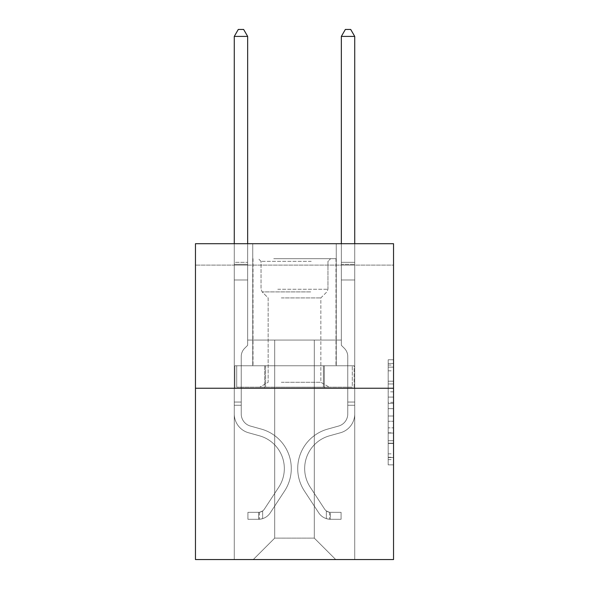 <?xml version="1.0" encoding="UTF-8"?>
<svg xmlns="http://www.w3.org/2000/svg" width="589" height="589" viewBox="0 0 589 589"><rect width="100%" height="100%" fill="white"/><g stroke="black" fill="none" stroke-linecap="round" stroke-linejoin="round"><path stroke-width="0.44" stroke-dasharray="2.94 2.21" d="M388.188 391.84L388.188 408.648L393.54 408.648L393.54 459.626L393.54 365.04L393.54 408.648L388.188 408.648L388.188 363.457L388.188 464.876L388.188 359.783L388.188 457.52L393.54 457.52L388.188 457.52L393.54 457.52L388.188 457.52L388.188 440.705L388.188 464.876L393.54 464.876L393.54 359.783L393.54 457.255L393.54 416.011L388.188 416.011L393.54 416.011L393.54 440.705L393.54 367.138L388.188 367.138L393.54 367.138L393.54 464.876L393.54 365.04L393.54 464.876L388.188 464.876L388.188 359.783L393.54 359.783L393.54 365.04L393.54 359.783L393.54 365.04L393.54 359.783L393.54 363.457L393.54 359.783L388.188 359.783L388.188 367.138L393.54 367.138L388.188 367.138L388.188 391.84L393.54 391.84M336.26 243.699L336.26 365.754L252.74 365.754L336.26 365.754L252.74 365.754L336.26 365.754L336.26 243.699L252.74 243.699L252.74 365.754L252.74 243.699L336.26 243.699M393.54 402.346L393.54 397.089L393.54 402.346L388.188 402.346L388.188 381.193L388.188 443.465L388.188 427.835L393.54 427.835L388.188 427.835L388.188 464.876L393.54 464.876L388.188 464.876L393.54 464.876L388.188 464.876L388.188 359.783L393.54 359.783L388.188 359.783L393.54 359.783L388.188 359.783L388.188 402.346L393.54 402.346M393.54 265.109L393.54 243.699L195.46 243.699L393.54 243.699L393.54 559.55L195.46 559.55L195.46 388.239L393.54 388.239L195.46 388.239L195.46 243.699L393.54 243.699L393.54 265.109L195.46 265.109L393.54 265.109M335.723 559.55L354.725 559.55L354.725 265.109L341.34 265.109L341.34 340.059L314.305 340.059L314.305 538.132L335.723 559.55L354.725 559.55L354.725 265.109L341.34 265.109L341.34 340.059L314.305 340.059L314.305 538.132L274.695 538.132L274.695 340.059L274.695 538.132L274.695 340.059L274.695 538.132L274.695 340.059L314.305 340.059L314.305 538.132L335.723 559.55L354.725 559.55L354.725 265.109L341.34 265.109L341.34 340.059L314.305 340.059L314.305 538.132L335.723 559.55L354.725 559.55L354.725 265.109L341.34 265.109L341.34 340.059L314.305 340.059L314.305 538.132L335.723 559.55L354.725 559.55L354.725 265.109L341.34 265.109L341.34 340.059L314.305 340.059L314.305 538.132L335.723 559.55L354.725 559.55L354.725 265.109L341.34 265.109L341.34 340.059L314.305 340.059L314.305 538.132L335.723 559.55L354.725 559.55L354.725 265.109L341.34 265.109L341.34 340.059L314.305 340.059L314.305 538.132L335.723 559.55L354.725 559.55L354.725 265.109L341.34 265.109L341.34 340.059L314.305 340.059L314.305 538.132L335.723 559.55L354.725 559.55L354.725 265.109L341.34 265.109L341.34 340.059L314.305 340.059L314.305 538.132L335.723 559.55L354.725 559.55L354.725 265.109L341.34 265.109L341.34 340.059L314.305 340.059L314.305 538.132L335.723 559.55L354.725 559.55L354.725 265.109L341.34 265.109L341.34 340.059L314.305 340.059L314.305 538.132L335.723 559.55L354.725 559.55L354.725 265.109L341.34 265.109L341.34 340.059L314.305 340.059L314.305 538.132L335.723 559.55L354.725 559.55L354.725 265.109L341.34 265.109L341.34 340.059L314.305 340.059L314.305 538.132L335.723 559.55L253.277 559.55L354.725 559.55L354.725 265.109L341.34 265.109L341.34 340.059L314.305 340.059L314.305 538.132L335.723 559.55L314.305 538.132L314.305 340.059L247.66 340.059L247.66 265.109L234.275 265.109L234.275 559.55L253.277 559.55L274.695 538.132L274.695 340.059L247.66 340.059L247.66 265.109L234.275 265.109L234.275 559.55L253.277 559.55L274.695 538.132L274.695 340.059L247.66 340.059L247.66 265.109L234.275 265.109L234.275 559.55L253.277 559.55L274.695 538.132L274.695 340.059L247.66 340.059L247.66 265.109L234.275 265.109L234.275 559.55L253.277 559.55L274.695 538.132L274.695 340.059L247.66 340.059L247.66 265.109L234.275 265.109L234.275 559.55L253.277 559.55L274.695 538.132L274.695 340.059L247.66 340.059L247.66 265.109L234.275 265.109L234.275 559.55L253.277 559.55L274.695 538.132L274.695 340.059L247.66 340.059L247.66 265.109L234.275 265.109L234.275 559.55L253.277 559.55L274.695 538.132L274.695 340.059L247.66 340.059L247.66 265.109L234.275 265.109L234.275 559.55L253.277 559.55L274.695 538.132L274.695 340.059L247.66 340.059L247.66 265.109L234.275 265.109L234.275 559.55L253.277 559.55L274.695 538.132L274.695 340.059L247.66 340.059L247.66 265.109L234.275 265.109L234.275 559.55L253.277 559.55L274.695 538.132L274.695 340.059L247.66 340.059L247.66 265.109L234.275 265.109L234.275 559.55L253.277 559.55L274.695 538.132L314.305 538.132L335.723 559.55M234.275 559.55L253.277 559.55L274.695 538.132L274.695 340.059L247.66 340.059L247.66 265.109L234.275 265.109L234.275 559.55L253.277 559.55L274.695 538.132L253.277 559.55L274.695 538.132L253.277 559.55L234.275 559.55L234.275 265.109L234.275 559.55M247.66 265.109L234.275 265.109L247.66 265.109L247.66 340.059L247.66 265.109M195.46 265.109L195.46 243.699L195.46 265.109M274.695 340.059L247.66 340.059L274.695 340.059M264.675 388.239L354.151 388.239L234.849 388.239L264.675 388.239L264.675 365.754L234.849 365.754L354.151 365.754L264.675 365.754L264.675 388.239L264.675 365.754L324.325 365.754L324.325 388.239L354.151 388.239L324.325 388.239L324.325 365.754L354.151 365.754L354.151 388.239L354.151 365.754L234.849 365.754L234.849 388.239L234.849 365.754L264.675 365.754L264.675 388.239M195.46 388.239L393.54 388.239M388.188 408.648L393.54 408.648L388.188 408.648M388.188 363.457L388.188 359.783L388.188 363.457L393.54 363.457L388.188 363.457M388.188 443.2L388.188 421.26L388.188 443.2L393.54 443.2L388.188 443.2M388.188 421.26L388.188 416.011L393.54 416.011L388.188 416.011L388.188 421.26L393.54 421.26L388.188 421.26M388.188 381.193L388.188 367.138L388.188 381.193L393.54 381.193L388.188 381.193M388.188 359.783L393.54 359.783L388.188 359.783L388.188 365.04L388.188 359.783L393.54 359.783M388.188 464.876L393.54 464.876L388.188 464.876L388.188 459.626L388.188 464.876M324.325 365.754L324.325 388.239L324.325 365.754M241.232 402.051L241.232 405.261L234.275 405.261L234.275 402.051L234.275 413.942L234.275 36.408L234.275 279.989L234.275 36.408L247.66 36.408L247.66 262.326L247.66 36.408L234.275 36.408L238.287 29.45L243.64 29.45L238.287 29.45L234.275 36.408L234.275 279.989L234.275 36.408L247.66 36.408L243.64 29.45L247.66 36.408L247.66 279.989L234.275 279.989L234.275 262.326L234.275 279.989L247.66 279.989L247.66 345.301L244.641 348.32A11.633 11.633 0 0 0 241.232 356.544A11.633 11.633 0 0 1 244.641 348.32L247.66 345.301L247.66 36.408L234.275 36.408L238.287 29.45L243.64 29.45L238.287 29.45L234.275 36.408L234.275 262.326L234.275 36.408L247.66 36.408L243.64 29.45L247.66 36.408L247.66 279.989L234.275 279.989L234.275 413.942A19.54 19.54 0 0 0 248.565 432.768A19.54 19.54 0 0 1 234.275 413.942L234.275 279.989L247.66 279.989L247.66 345.301L244.641 348.32A11.633 11.633 0 0 0 241.232 356.544A11.633 11.633 0 0 1 244.641 348.32L247.66 345.301L247.66 36.408L234.275 36.408L238.287 29.45L243.64 29.45L238.287 29.45L234.275 36.408L234.275 264.321L234.275 36.408L247.66 36.408L243.64 29.45L247.66 36.408L247.66 279.989L234.275 279.989L234.275 413.942A19.54 19.54 0 0 0 248.565 432.768A19.54 19.54 0 0 1 234.275 413.942L234.275 279.989L247.66 279.989L247.66 345.301L244.641 348.32A11.633 11.633 0 0 0 241.232 356.544A11.633 11.633 0 0 1 244.641 348.32L247.66 345.301L247.66 36.408L234.275 36.408L238.287 29.45L243.64 29.45L238.287 29.45L234.275 36.408L234.275 413.942A19.54 19.54 0 0 0 248.565 432.768A19.54 19.54 0 0 1 234.275 413.942L234.275 279.989L247.66 279.989L247.66 345.301L244.641 348.32A11.633 11.633 0 0 0 241.232 356.544A11.633 11.633 0 0 1 244.641 348.32L247.66 345.301L247.66 279.989L234.275 279.989L234.275 413.942A19.54 19.54 0 0 0 248.565 432.768L259.462 435.801L248.565 432.768A19.54 19.54 0 0 1 234.275 413.942L234.275 279.989L247.66 279.989L247.66 264.321L247.66 345.301L244.641 348.32A11.633 11.633 0 0 0 241.232 356.544A11.633 11.633 0 0 1 244.641 348.32L247.66 345.301L247.66 279.989L234.275 279.989L234.275 413.942A19.54 19.54 0 0 0 248.565 432.768A19.54 19.54 0 0 1 234.275 413.942L234.275 279.989L247.66 279.989L247.66 262.326L247.66 345.301L244.641 348.32A11.633 11.633 0 0 0 241.232 356.544A11.633 11.633 0 0 1 244.641 348.32L247.66 345.301L247.66 279.989L234.275 279.989L234.275 413.942A19.54 19.54 0 0 0 248.565 432.768A19.54 19.54 0 0 1 234.275 413.942L234.275 279.989L247.66 279.989L247.66 36.408L243.64 29.45L247.66 36.408L247.66 345.301L244.641 348.32A11.633 11.633 0 0 0 241.232 356.544A11.633 11.633 0 0 1 244.641 348.32L247.66 345.301L247.66 279.989L234.275 279.989L234.275 413.942L234.275 405.261L241.232 405.261L241.232 402.051L234.275 402.051L241.232 402.051L241.232 413.942L241.232 356.544L241.232 413.942A12.583 12.583 0 0 0 250.435 426.061A12.583 12.583 0 0 1 241.232 413.942L241.232 356.544L241.232 413.942L241.232 402.051L234.275 402.051L241.232 402.051L241.232 413.942A12.583 12.583 0 0 0 250.435 426.061A12.583 12.583 0 0 1 241.232 413.942L241.232 356.544L241.232 413.942A12.583 12.583 0 0 0 250.435 426.061A12.583 12.583 0 0 1 241.232 413.942L241.232 356.544L241.232 413.942L241.232 402.051L234.275 402.051L241.232 402.051L241.232 413.942A12.583 12.583 0 0 0 250.435 426.061L261.332 429.101L250.435 426.061A12.583 12.583 0 0 1 241.232 413.942L241.232 356.544L241.232 413.942A12.583 12.583 0 0 0 250.435 426.061A12.583 12.583 0 0 1 241.232 413.942L241.232 356.544L241.232 413.942L241.232 402.051L234.275 402.051M258.63 519.292A14.188 14.188 0 0 0 270.226 512.886L284.575 491.012A40.958 40.958 0 0 0 261.332 429.101L250.435 426.061A12.583 12.583 0 0 1 241.232 413.942A12.583 12.583 0 0 0 250.435 426.061L261.332 429.101L250.435 426.061A12.583 12.583 0 0 1 241.232 413.942L241.232 356.544L241.232 413.942A12.583 12.583 0 0 0 250.435 426.061A12.583 12.583 0 0 1 241.232 413.942A12.583 12.583 0 0 0 250.435 426.061L261.332 429.101A40.958 40.958 0 0 1 284.575 491.012A40.958 40.958 0 0 0 261.332 429.101L250.435 426.061A12.583 12.583 0 0 1 241.232 413.942A12.583 12.583 0 0 0 250.435 426.061A12.583 12.583 0 0 1 241.232 413.942A12.583 12.583 0 0 0 250.435 426.061L261.332 429.101L250.435 426.061A12.583 12.583 0 0 1 241.232 413.942A12.583 12.583 0 0 0 250.435 426.061L261.332 429.101L250.435 426.061A12.583 12.583 0 0 1 241.232 413.942A12.583 12.583 0 0 0 250.435 426.061A12.583 12.583 0 0 1 241.232 413.942A12.583 12.583 0 0 0 250.435 426.061L261.332 429.101A40.958 40.958 0 0 1 284.575 491.012A40.958 40.958 0 0 0 261.332 429.101L250.435 426.061A12.583 12.583 0 0 1 241.232 413.942A12.583 12.583 0 0 0 250.435 426.061L261.332 429.101A40.958 40.958 0 0 1 284.575 491.012L270.226 512.886L284.575 491.012A40.958 40.958 0 0 0 261.332 429.101L250.435 426.061L261.332 429.101A40.958 40.958 0 0 1 284.575 491.012A40.958 40.958 0 0 0 261.332 429.101L250.435 426.061L261.332 429.101A40.958 40.958 0 0 1 284.575 491.012A40.958 40.958 0 0 0 261.332 429.101L250.435 426.061L261.332 429.101A40.958 40.958 0 0 1 284.575 491.012L270.226 512.886L284.575 491.012A40.958 40.958 0 0 0 261.332 429.101L250.435 426.061L261.332 429.101A40.958 40.958 0 0 1 284.575 491.012A40.958 40.958 0 0 0 261.332 429.101A40.958 40.958 0 0 1 284.575 491.012L270.226 512.886A14.188 14.188 0 0 1 262.65 518.629A14.188 14.188 0 0 0 270.226 512.886L284.575 491.012A40.958 40.958 0 0 0 261.332 429.101A40.958 40.958 0 0 1 284.575 491.012A40.958 40.958 0 0 0 261.332 429.101A40.958 40.958 0 0 1 284.575 491.012L270.226 512.886L284.575 491.012A40.958 40.958 0 0 0 261.332 429.101A40.958 40.958 0 0 1 284.575 491.012L270.226 512.886L284.575 491.012A40.958 40.958 0 0 0 261.332 429.101A40.958 40.958 0 0 1 284.575 491.012A40.958 40.958 0 0 0 261.332 429.101A40.958 40.958 0 0 1 284.575 491.012L270.226 512.886A14.188 14.188 0 0 1 262.65 518.629C258.519 519.505 258.519 519.505 262.65 518.629C258.519 519.505 258.519 519.505 262.65 518.629A14.188 14.188 0 0 0 270.226 512.886L284.575 491.012A40.958 40.958 0 0 0 261.332 429.101A40.958 40.958 0 0 1 284.575 491.012L270.226 512.886A14.188 14.188 0 0 1 262.65 518.629C258.519 519.505 258.519 519.505 262.65 518.629C258.519 519.505 258.519 519.505 262.65 518.629A14.188 14.188 0 0 0 270.226 512.886L284.575 491.012L270.226 512.886A14.188 14.188 0 0 1 262.65 518.629C258.519 519.505 258.519 519.505 262.65 518.629C258.519 519.505 258.519 519.505 262.65 518.629A14.188 14.188 0 0 0 270.226 512.886L284.575 491.012L270.226 512.886A14.188 14.188 0 0 1 262.65 518.629C258.519 519.505 258.519 519.505 262.65 518.629C258.519 519.505 258.519 519.505 262.65 518.629A14.188 14.188 0 0 0 270.226 512.886L284.575 491.012L270.226 512.886A14.188 14.188 0 0 1 262.65 518.629C258.519 519.505 258.519 519.505 262.65 518.629C258.519 519.505 258.519 519.505 262.65 518.629A14.188 14.188 0 0 0 270.226 512.886L284.575 491.012L270.226 512.886A14.188 14.188 0 0 1 262.65 518.629C258.519 519.505 258.519 519.505 262.65 518.629C258.519 519.505 258.519 519.505 262.65 518.629A14.188 14.188 0 0 0 270.226 512.886A14.188 14.188 0 0 1 258.63 519.292L258.63 512.327A7.23 7.23 0 0 0 264.409 509.073L278.759 487.199A33.993 33.993 0 0 0 259.462 435.801L248.565 432.768L259.462 435.801A33.993 33.993 0 0 1 278.759 487.199A33.993 33.993 0 0 0 259.462 435.801L248.565 432.768A19.54 19.54 0 0 1 234.275 413.942A19.54 19.54 0 0 0 248.565 432.768A19.54 19.54 0 0 1 234.275 413.942A19.54 19.54 0 0 0 248.565 432.768L259.462 435.801L248.565 432.768A19.54 19.54 0 0 1 234.275 413.942A19.54 19.54 0 0 0 248.565 432.768A19.54 19.54 0 0 1 234.275 413.942A19.54 19.54 0 0 0 248.565 432.768L259.462 435.801L248.565 432.768A19.54 19.54 0 0 1 234.275 413.942A19.54 19.54 0 0 0 248.565 432.768L259.462 435.801A33.993 33.993 0 0 1 278.759 487.199A33.993 33.993 0 0 0 259.462 435.801L248.565 432.768A19.54 19.54 0 0 1 234.275 413.942A19.54 19.54 0 0 0 248.565 432.768A19.54 19.54 0 0 1 234.275 413.942A19.54 19.54 0 0 0 248.565 432.768L259.462 435.801L248.565 432.768A19.54 19.54 0 0 1 234.275 413.942A19.54 19.54 0 0 0 248.565 432.768L259.462 435.801A33.993 33.993 0 0 1 278.759 487.199L264.409 509.073L278.759 487.199A33.993 33.993 0 0 0 259.462 435.801L248.565 432.768L259.462 435.801A33.993 33.993 0 0 1 278.759 487.199A33.993 33.993 0 0 0 259.462 435.801L248.565 432.768L259.462 435.801A33.993 33.993 0 0 1 278.759 487.199A33.993 33.993 0 0 0 259.462 435.801L248.565 432.768L259.462 435.801A33.993 33.993 0 0 1 278.759 487.199L264.409 509.073L278.759 487.199A33.993 33.993 0 0 0 259.462 435.801L248.565 432.768L259.462 435.801A33.993 33.993 0 0 1 278.759 487.199A33.993 33.993 0 0 0 259.462 435.801A33.993 33.993 0 0 1 278.759 487.199L264.409 509.073A7.23 7.23 0 0 1 262.65 510.928C258.593 512.791 258.593 512.791 262.65 510.928C258.593 512.791 258.593 512.791 262.65 510.928A7.23 7.23 0 0 0 264.409 509.073L278.759 487.199A33.993 33.993 0 0 0 259.462 435.801A33.993 33.993 0 0 1 278.759 487.199A33.993 33.993 0 0 0 259.462 435.801A33.993 33.993 0 0 1 278.759 487.199L264.409 509.073L278.759 487.199A33.993 33.993 0 0 0 259.462 435.801A33.993 33.993 0 0 1 278.759 487.199L264.409 509.073L278.759 487.199A33.993 33.993 0 0 0 259.462 435.801A33.993 33.993 0 0 1 278.759 487.199A33.993 33.993 0 0 0 259.462 435.801A33.993 33.993 0 0 1 278.759 487.199L264.409 509.073A7.23 7.23 0 0 1 262.65 510.928C258.593 512.791 258.593 512.791 262.65 510.928C258.593 512.791 258.593 512.791 262.65 510.928A7.23 7.23 0 0 0 264.409 509.073L278.759 487.199A33.993 33.993 0 0 0 259.462 435.801A33.993 33.993 0 0 1 278.759 487.199L264.409 509.073A7.23 7.23 0 0 1 262.65 510.928C258.593 512.791 258.593 512.791 262.65 510.928C258.593 512.791 258.593 512.791 262.65 510.928A7.23 7.23 0 0 0 264.409 509.073L278.759 487.199L264.409 509.073A7.23 7.23 0 0 1 262.65 510.928C258.593 512.791 258.593 512.791 262.65 510.928C258.593 512.791 258.593 512.791 262.65 510.928A7.23 7.23 0 0 0 264.409 509.073L278.759 487.199L264.409 509.073A7.23 7.23 0 0 1 262.65 510.928C258.593 512.791 258.593 512.791 262.65 510.928C258.593 512.791 258.593 512.791 262.65 510.928A7.23 7.23 0 0 0 264.409 509.073L278.759 487.199L264.409 509.073A7.23 7.23 0 0 1 262.65 510.928C258.593 512.791 258.593 512.791 262.65 510.928C258.593 512.791 258.593 512.791 262.65 510.928A7.23 7.23 0 0 0 264.409 509.073L278.759 487.199L264.409 509.073A7.23 7.23 0 0 1 262.65 510.928C258.593 512.791 258.593 512.791 262.65 510.928C258.593 512.791 258.593 512.791 262.65 510.928A7.23 7.23 0 0 0 264.409 509.073A7.23 7.23 0 0 1 258.63 512.327L258.63 519.292L247.925 519.292L258.63 519.292A14.188 14.188 0 0 0 270.226 512.886A14.188 14.188 0 0 1 258.63 519.292L258.63 512.327L247.925 512.334L258.63 512.327A7.23 7.23 0 0 0 264.409 509.073A7.23 7.23 0 0 1 258.63 512.327L258.63 519.292L247.925 519.292L247.925 512.334L247.925 519.292L258.63 519.292A14.188 14.188 0 0 0 270.226 512.886A14.188 14.188 0 0 1 258.63 519.292L258.63 512.327L247.925 512.334L258.63 512.327A7.23 7.23 0 0 0 264.409 509.073A7.23 7.23 0 0 1 258.63 512.327L258.63 519.292L247.925 519.292L247.925 512.334L247.925 519.292L258.63 519.292A14.188 14.188 0 0 0 270.226 512.886A14.188 14.188 0 0 1 258.63 519.292L258.63 512.327L247.925 512.334L258.63 512.327A7.23 7.23 0 0 0 264.409 509.073A7.23 7.23 0 0 1 258.63 512.327L258.63 519.292L247.925 519.292L247.925 512.334L247.925 519.292L258.63 519.292A14.188 14.188 0 0 0 270.226 512.886A14.188 14.188 0 0 1 258.63 519.292L258.63 512.327L247.925 512.334L258.63 512.327A7.23 7.23 0 0 0 264.409 509.073A7.23 7.23 0 0 1 258.63 512.327L258.63 519.292L247.925 519.292L247.925 512.334L247.925 519.292L258.63 519.292A14.188 14.188 0 0 0 270.226 512.886A14.188 14.188 0 0 1 258.63 519.292L258.63 512.327L247.925 512.334L258.63 512.327A7.23 7.23 0 0 0 264.409 509.073A7.23 7.23 0 0 1 258.63 512.327L258.63 519.292L247.925 519.292L247.925 512.334L247.925 519.292L258.63 519.292A14.188 14.188 0 0 0 270.226 512.886A14.188 14.188 0 0 1 258.63 519.292L258.63 512.327L247.925 512.334L258.63 512.327A7.23 7.23 0 0 0 264.409 509.073A7.23 7.23 0 0 1 258.63 512.327L258.63 519.292L247.925 519.292L247.925 512.334L247.925 519.292L258.63 519.292M347.768 402.051L347.768 405.261L354.725 405.261L354.725 402.051L354.725 413.942L354.725 36.408L354.725 279.989L341.34 279.989L341.34 345.301L344.359 348.32A11.633 11.633 0 0 1 347.768 356.544A11.633 11.633 0 0 0 344.359 348.32L341.34 345.301L341.34 279.989L354.725 279.989L354.725 413.942A19.54 19.54 0 0 1 340.435 432.768A19.54 19.54 0 0 0 354.725 413.942L354.725 279.989L341.34 279.989L341.34 264.321L341.34 345.301L344.359 348.32A11.633 11.633 0 0 1 347.768 356.544A11.633 11.633 0 0 0 344.359 348.32L341.34 345.301L341.34 279.989L354.725 279.989L354.725 413.942A19.54 19.54 0 0 1 340.435 432.768A19.54 19.54 0 0 0 354.725 413.942L354.725 279.989L341.34 279.989L341.34 36.408L341.34 345.301L344.359 348.32A11.633 11.633 0 0 1 347.768 356.544A11.633 11.633 0 0 0 344.359 348.32L341.34 345.301L341.34 279.989L354.725 279.989L354.725 413.942L354.725 405.261L347.768 405.261L347.768 402.051L354.725 402.051L347.768 402.051L347.768 413.942L347.768 356.544L347.768 413.942A12.583 12.583 0 0 1 338.565 426.061A12.583 12.583 0 0 0 347.768 413.942L347.768 356.544L347.768 413.942L347.768 402.051L354.725 402.051M330.37 519.292A14.188 14.188 0 0 1 318.774 512.886L304.425 491.012A40.958 40.958 0 0 1 327.668 429.101L338.565 426.061A12.583 12.583 0 0 0 347.768 413.942A12.583 12.583 0 0 1 338.565 426.061A12.583 12.583 0 0 0 347.768 413.942L347.768 356.544L347.768 413.942A12.583 12.583 0 0 1 338.565 426.061L327.668 429.101L338.565 426.061A12.583 12.583 0 0 0 347.768 413.942A12.583 12.583 0 0 1 338.565 426.061A12.583 12.583 0 0 0 347.768 413.942A12.583 12.583 0 0 1 338.565 426.061L327.668 429.101L338.565 426.061A12.583 12.583 0 0 0 347.768 413.942A12.583 12.583 0 0 1 338.565 426.061L327.668 429.101A40.958 40.958 0 0 0 304.425 491.012A40.958 40.958 0 0 1 327.668 429.101L338.565 426.061L327.668 429.101A40.958 40.958 0 0 0 304.425 491.012A40.958 40.958 0 0 1 327.668 429.101L338.565 426.061L327.668 429.101A40.958 40.958 0 0 0 304.425 491.012L318.774 512.886L304.425 491.012A40.958 40.958 0 0 1 327.668 429.101A40.958 40.958 0 0 0 304.425 491.012A40.958 40.958 0 0 1 327.668 429.101A40.958 40.958 0 0 0 304.425 491.012L318.774 512.886L304.425 491.012A40.958 40.958 0 0 1 327.668 429.101A40.958 40.958 0 0 0 304.425 491.012L318.774 512.886A14.188 14.188 0 0 0 326.35 518.629A14.188 14.188 0 0 1 318.774 512.886L304.425 491.012L318.774 512.886A14.188 14.188 0 0 0 326.35 518.629C330.481 519.505 330.481 519.505 326.35 518.629C330.481 519.505 330.481 519.505 326.35 518.629A14.188 14.188 0 0 1 318.774 512.886L304.425 491.012L318.774 512.886A14.188 14.188 0 0 0 326.35 518.629C330.481 519.505 330.481 519.505 326.35 518.629C330.481 519.505 330.481 519.505 326.35 518.629A14.188 14.188 0 0 1 318.774 512.886A14.188 14.188 0 0 0 330.37 519.292L330.37 512.327A7.23 7.23 0 0 1 324.591 509.073L310.241 487.199A33.993 33.993 0 0 1 329.538 435.801L340.435 432.768A19.54 19.54 0 0 0 354.725 413.942A19.54 19.54 0 0 1 340.435 432.768L329.538 435.801L340.435 432.768A19.54 19.54 0 0 0 354.725 413.942A19.54 19.54 0 0 1 340.435 432.768A19.54 19.54 0 0 0 354.725 413.942A19.54 19.54 0 0 1 340.435 432.768L329.538 435.801A33.993 33.993 0 0 0 310.241 487.199A33.993 33.993 0 0 1 329.538 435.801L340.435 432.768A19.54 19.54 0 0 0 354.725 413.942A19.54 19.54 0 0 1 340.435 432.768L329.538 435.801A33.993 33.993 0 0 0 310.241 487.199A33.993 33.993 0 0 1 329.538 435.801L340.435 432.768L329.538 435.801A33.993 33.993 0 0 0 310.241 487.199L324.591 509.073L310.241 487.199A33.993 33.993 0 0 1 329.538 435.801A33.993 33.993 0 0 0 310.241 487.199A33.993 33.993 0 0 1 329.538 435.801A33.993 33.993 0 0 0 310.241 487.199L324.591 509.073L310.241 487.199A33.993 33.993 0 0 1 329.538 435.801A33.993 33.993 0 0 0 310.241 487.199L324.591 509.073A7.23 7.23 0 0 0 326.35 510.928C330.407 512.791 330.407 512.791 326.35 510.928C330.407 512.791 330.407 512.791 326.35 510.928A7.23 7.23 0 0 1 324.591 509.073L310.241 487.199L324.591 509.073A7.23 7.23 0 0 0 326.35 510.928C330.407 512.791 330.407 512.791 326.35 510.928C330.407 512.791 330.407 512.791 326.35 510.928A7.23 7.23 0 0 1 324.591 509.073L310.241 487.199L324.591 509.073A7.23 7.23 0 0 0 326.35 510.928C330.407 512.791 330.407 512.791 326.35 510.928C330.407 512.791 330.407 512.791 326.35 510.928A7.23 7.23 0 0 1 324.591 509.073A7.23 7.23 0 0 0 330.37 512.327L330.37 519.292L341.075 519.292L330.37 519.292A14.188 14.188 0 0 1 318.774 512.886A14.188 14.188 0 0 0 330.37 519.292L330.37 512.327L341.075 512.334L330.37 512.327A7.23 7.23 0 0 1 324.591 509.073A7.23 7.23 0 0 0 330.37 512.327L330.37 519.292L341.075 519.292L341.075 512.334L341.075 519.292L330.37 519.292A14.188 14.188 0 0 1 318.774 512.886A14.188 14.188 0 0 0 330.37 519.292L330.37 512.327L341.075 512.334L330.37 512.327A7.23 7.23 0 0 1 324.591 509.073A7.23 7.23 0 0 0 330.37 512.327L330.37 519.292L341.075 519.292L341.075 512.334L341.075 519.292L330.37 519.292M341.34 243.699L341.34 262.326L354.725 262.326L341.34 262.326L354.725 262.326L341.34 262.326L354.725 262.326L341.34 262.326L341.34 264.321L341.34 36.408L345.36 29.45L341.34 36.408L354.725 36.408L341.34 36.408L354.725 36.408L350.713 29.45L345.36 29.45L350.713 29.45L354.725 36.408L354.725 262.326L354.725 36.408L341.34 36.408L345.36 29.45L341.34 36.408L341.34 262.326L341.34 36.408L354.725 36.408L350.713 29.45L345.36 29.45L350.713 29.45L354.725 36.408L354.725 243.699M276.432 258.689L330.635 258.689L276.432 258.689M311.228 261.361L261.037 261.361L311.228 261.361M277.102 387.172L329.295 387.172L277.102 387.172M281.328 382.29L320.843 382.29L281.328 382.29M281.328 297.916L320.843 297.916L281.328 297.916M273.752 258.689L335.988 258.689L273.752 258.689M273.752 365.754L335.988 365.754L273.752 365.754M352.296 365.754L236.704 365.754L352.296 365.754L352.296 387.172L236.704 387.172L352.296 387.172L236.704 387.172L352.296 387.172L352.296 365.754L323.398 365.754L323.398 387.172L323.398 365.754L265.602 365.754L265.602 387.172L265.602 365.754L236.704 365.754L236.704 387.172L236.704 365.754L352.296 365.754M323.398 365.754L323.398 387.172L323.398 365.754M265.602 365.754L265.602 387.172L265.602 365.754M234.275 243.699L234.275 36.408L247.66 36.408L234.275 36.408L238.287 29.45L243.64 29.45L238.287 29.45L234.275 36.408L234.275 262.326L234.275 36.408L247.66 36.408L243.64 29.45L247.66 36.408L247.66 262.326L247.66 36.408L234.275 36.408L238.287 29.45L243.64 29.45L238.287 29.45L234.275 36.408L247.66 36.408L243.64 29.45L247.66 36.408L247.66 243.699M247.925 512.334L258.365 512.334L247.925 512.334L247.925 519.292L247.925 512.334M234.275 262.326L234.275 264.321L234.275 262.326L247.66 262.326L234.275 262.326M262.65 518.629C258.519 519.505 258.519 519.505 262.65 518.629C258.519 519.505 258.519 519.505 262.65 518.629L262.65 510.928L262.65 518.629M247.66 36.408L243.64 29.45L238.287 29.45L234.275 36.408M341.075 512.334L330.635 512.334L341.075 512.334L341.075 519.292L341.075 512.334M326.35 518.629C330.481 519.505 330.481 519.505 326.35 518.629C330.481 519.505 330.481 519.505 326.35 518.629L326.35 510.928L326.35 518.629M341.34 264.321L341.34 279.989L341.34 264.321L354.725 264.321L341.34 264.321M354.725 36.408L350.713 29.45L345.36 29.45L341.34 36.408M388.188 440.705L393.54 440.705L388.188 440.705M388.188 432.827L393.54 432.827M388.188 383.954L393.54 383.954L388.188 383.954M388.188 365.04L393.54 365.04M388.188 459.626L393.54 459.626M388.188 453.839L393.54 453.839M388.188 370.82L393.54 370.82M388.188 403.399L393.54 403.399L388.188 403.399M388.188 433.084L393.54 433.084L388.188 433.084M388.188 443.465L393.54 443.465L388.188 443.465M388.188 397.089L393.54 397.089L388.188 397.089M234.275 264.321L247.66 264.321L234.275 264.321M241.232 405.261L234.275 405.261L241.232 405.261M277.772 289.251L327.963 289.251L277.772 289.251M310.683 291.901L262.142 291.901L310.683 291.901M347.768 405.261L354.725 405.261L347.768 405.261M388.188 457.255L393.54 457.255M388.188 457.52L393.54 457.52M388.188 367.138L393.54 367.138M259.432 512.253L259.432 519.255M329.568 512.253L329.568 519.255M261.037 261.361L258.365 258.689L261.037 261.361L261.037 289.251L262.142 291.901L268.157 297.916L268.157 382.29L259.705 387.172L268.157 382.29L268.157 297.916L262.142 291.901L261.037 289.251L261.037 261.361M335.988 258.689L335.988 365.754L335.988 258.689M253.012 258.689L253.012 365.754L253.012 258.689M327.963 289.251L327.963 261.361L330.635 258.689L327.963 261.361L327.963 289.251L326.858 291.901L320.843 297.916L320.843 382.29L329.295 387.172L320.843 382.29L320.843 297.916L326.858 291.901L327.963 289.251"/><path stroke-width="0.88" d="M393.54 388.239L393.54 243.699L195.46 243.699L195.46 559.55L393.54 559.55L393.54 388.239L195.46 388.239M247.66 243.699L247.66 36.408L234.275 36.408L234.275 243.699M234.275 36.408L238.287 29.45L243.64 29.45L247.66 36.408M354.725 243.699L354.725 36.408L341.34 36.408L341.34 243.699M341.34 36.408L345.36 29.45L350.713 29.45L354.725 36.408"/></g></svg>
